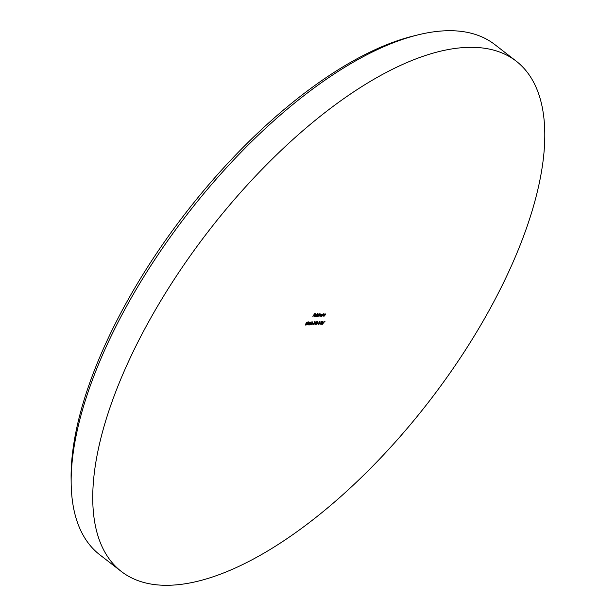 <?xml version="1.0" encoding="UTF-8"?>
<svg xmlns="http://www.w3.org/2000/svg" width="616" height="616" viewBox="0 0 616 616"><rect width="100%" height="100%" fill="white"/><g stroke="black" fill="none" stroke-linecap="round" stroke-linejoin="round"><path stroke-width="0.92" d="M516.285 61.207L494.81 44.575A322.63 139.301 127.7 0 0 445.114 30.8A322.63 139.301 127.7 0 0 417.979 34.881A322.63 139.301 127.7 0 0 187.149 214.406A322.63 139.301 127.7 0 0 71.156 482.844A322.63 139.301 127.7 0 0 99.784 554.793L121.26 571.425A322.63 139.301 -52.3 0 1 175.945 276.707A322.63 139.301 -52.3 0 1 466.597 47.424A322.63 139.301 -52.3 0 1 516.285 61.207A322.63 139.301 -52.3 0 1 461.6 355.917A322.63 139.301 -52.3 0 1 170.948 585.2A322.63 139.301 -52.3 0 1 121.26 571.425M314.507 323.985L316.77 321.683L315.169 324.601L315.369 323.947L314.507 323.985M312.443 323.793L313.298 323.469L312.443 323.793M310.795 322.969L310.849 323.877L309.663 324.909L309.555 324.124L309.84 324.617L310.695 323.87L310.603 323.261L310.125 323.423L311.088 321.991L311.835 321.96L311.057 322.284L310.549 323.03L310.972 323.015M309.417 324.717L309.555 324.124M309.717 324.116L309.84 324.617M310.695 323.87L310.356 323.077M308.2 322.168L307.615 322.784L308.554 322.029L308.678 322.745L306.907 325.025L306.768 324.209L307.068 324.732L307.861 324.108L307.638 323.531L308.4 322.322L308.516 322.753M308.554 322.029L308.562 322.661M306.606 324.455L306.907 325.025L306.768 324.209M306.676 324.447L307.068 324.732M307.861 324.108L307.638 323.531M315.669 316.447L317.44 313.521L315.669 316.447M320.613 314.168L319.897 316.262L320.443 314.422L318.826 316.308L319.535 314.46L317.925 316.347L319.065 314.268L319.85 314.691L320.744 314.206M320.358 315.146L320.281 314.299M325.348 313.968L324.678 316.062L325.179 314.222L323.523 316.108L324.663 314.029L325.502 314.006M325.294 314.622L325.002 314.091M321.344 315.6L320.89 316.262L320.797 315.207L322.761 314.114L321.614 316.193L320.69 316.208M318.688 323.97L318.033 324.301L319.065 322.299L319.997 321.544L320.104 322.26L318.996 324.201L318.118 324.486M319.997 321.544L319.989 322.168M320.158 324.386L321.729 321.544L322.476 321.544L322.445 322.253L321.383 323.054L321.321 324.339L321.175 323.061L320.158 324.386M322.476 321.544L322.33 322.168M322.53 324.286L324.093 321.444L324.978 321.406L324.093 321.729L323.616 322.599L324.178 322.861L323.454 322.892L322.53 324.286M312.905 316.562L314.476 313.721L315.353 313.683L314.476 314.006L313.991 314.876L314.553 315.138L313.837 315.169L312.905 316.562M322.053 323.385L322.907 323.061L322.053 323.385M319.681 323.485L320.543 323.161L319.681 323.485M317.456 323.577L318.31 323.254L317.456 323.577M323.816 314.029L323.146 316.131L323.646 314.291L321.991 316.177L323.13 314.098L323.97 314.068M323.762 314.684L323.469 314.152M306.614 323.146L306.668 324.055L305.49 325.086L305.374 324.301L305.659 324.794L306.514 324.047L306.421 323.439L305.944 323.6L306.907 322.176L307.654 322.137L306.876 322.461L306.368 323.215L306.791 323.192M305.243 324.894L305.374 324.301M305.536 324.301L305.659 324.794M306.514 324.047L306.183 323.254M317.279 315.777L316.524 316.193L316.832 316.431L316.732 315.377L318.018 314.275L318.31 314.699L319.157 313.444L317.556 316.362L316.624 316.378M314.337 315.993L314.668 316.524L315.123 314.784L315.854 314.368L316.162 314.761L315.908 315.477L314.73 315.523L314.791 316.27L315.592 315.923L314.453 316.47M315.854 314.368L315.908 315.477M314.614 315.438L314.791 316.27M309.417 322.353L310.025 322.037L308.293 324.894L309.417 322.353M310.857 324.663L312.736 321.852L312.535 323.323L310.934 324.801M315.022 321.76L315.099 322.576L313.305 324.393L313.983 324.647L312.751 324.701L315.192 321.798M314.922 322.607L314.653 321.891M315.869 324.447L317.748 321.637L317.556 323.107L315.946 324.586M71.156 482.844L71.102 478.024A318.326 137.445 -52.3 0 1 185.547 213.167A318.326 137.445 -52.3 0 1 413.305 36.036L417.979 34.881M314.892 313.736L314.453 313.752M314.245 314.899L313.814 314.922M324.509 321.46L324.078 321.475M323.87 322.622L323.431 322.645M322.168 321.313L322.137 322.014M321.098 322.692L322.284 322.26L321.706 321.575M322.284 322.26L321.729 321.829L321.205 322.776M319.211 322.63L319.15 323.369M319.689 321.306L319.796 322.022M318.064 323.446L318.195 324.008M318.98 323.385L318.872 322.799L318.98 323.385M318.919 322.06L319.157 322.615M319.642 322.022L319.519 321.598M319.95 322.26L319.827 321.837L319.227 322.291L319.334 322.745L319.95 322.26L319.627 321.683M319.119 322.207L319.334 322.745M319.288 323.623L319.18 323.038L318.372 323.685L318.503 324.247L319.288 323.623L318.988 322.892M318.264 323.6L318.503 324.247M320.651 314.969L320.736 315.769M321.714 314.93L321.637 314.122M322.022 315.161L321.945 314.36L320.959 315.2L321.036 316L322.022 315.161L321.745 314.206M320.851 315.115L321.036 316M323.508 313.798L323.423 314.83M323.462 314.445L323.338 314.052M325.04 313.729L324.955 314.761M324.994 314.383L324.878 313.983M306.306 322.907L306.36 323.816M305.228 324.062L305.467 324.647M306.206 323.816L306.113 323.2L306.206 323.816M320.305 313.929L320.212 314.899M320.05 314.907L320.135 314.191M319.103 315.015L319.234 314.229M317.656 315.099L317.571 314.299M317.956 315.338L317.879 314.537L316.894 315.377L316.978 316.177L317.956 315.338L317.687 314.383M316.786 315.292L316.978 316.177M314.422 315.284L314.568 316.1M315.546 314.137L315.854 314.522M315.585 314.984L315.415 314.391M314.884 315.269L315.892 315.223L315.723 314.63L314.884 315.269M315.523 314.476L315.892 315.223M308.254 321.791L308.377 322.507M307.838 323.107L308.208 323.577M307.9 323.338L307.731 323.839M307.553 323.87L307.33 323.292M308.208 322.514L308.092 322.083M310.487 322.73L310.541 323.639M309.409 323.885L309.648 324.463M310.387 323.631L310.295 323.023L310.387 323.631M312.374 321.937L311.257 324.555L312.374 323.331L312.381 321.991M310.841 324.286L311.257 324.555M314.714 321.521L314.791 322.345M313.675 324.416L313.051 324.44M314.622 322.368L314.545 321.814M314.761 323.723L315.369 323.947M314.984 323.685L316.208 322.422L314.884 323.6M317.394 321.721L316.27 324.339L317.394 323.115L317.402 321.775M315.862 324.07L316.27 324.339"/></g></svg>
